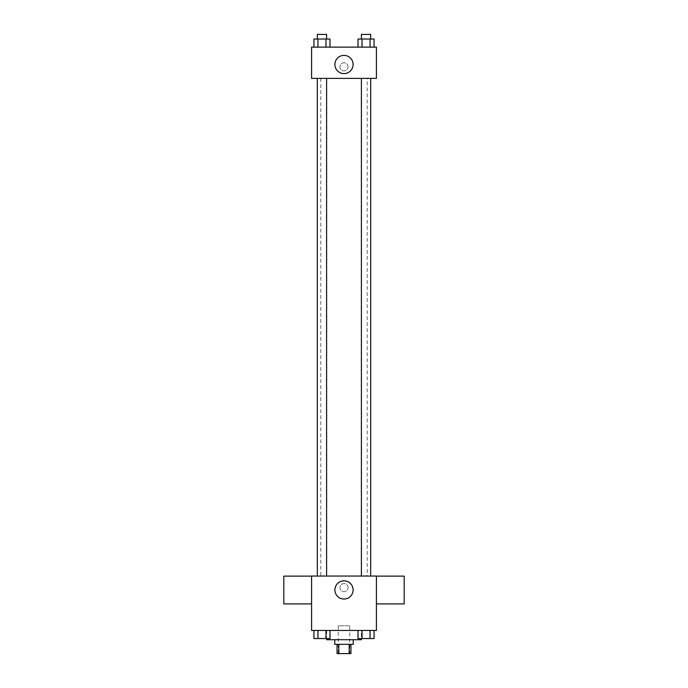 <?xml version="1.0" encoding="UTF-8"?>
<svg xmlns="http://www.w3.org/2000/svg" width="688" height="688" viewBox="0 0 688 688"><rect width="100%" height="100%" fill="white"/><g stroke="black" fill="none" stroke-linecap="round" stroke-linejoin="round"><path stroke-width="0.52" stroke-dasharray="3.44 2.58" d="M349.788 625.822L338.212 625.822L349.788 625.822L349.788 653.6L338.212 653.6L349.788 653.6M338.814 653.6L337.06 653.6L337.06 644.338L338.814 644.338L338.814 653.6L350.94 653.6L350.94 644.338L349.186 644.338L349.186 653.6M338.814 644.338L337.06 644.338M349.186 644.338L350.94 644.338M334.738 644.338L353.262 644.338M344 639.711L334.738 639.711L344 639.711M361.363 639.711L326.637 639.711M361.363 630.449L326.637 630.449L361.363 630.449L361.363 638.55M313.943 630.449L313.943 638.55L317.951 638.55L313.943 638.55L317.951 638.55L317.951 630.449L325.974 630.449L313.943 630.449L329.982 630.449L317.951 630.449L317.951 638.55L329.982 638.55L325.974 638.55L329.982 638.55L329.982 630.449L325.974 630.449L329.982 630.449L325.974 630.449L325.974 638.55L317.951 638.55L325.974 638.55L325.974 630.449L329.982 630.449L317.951 630.449L329.982 630.449M311.595 630.449L376.405 630.449L376.405 576.054L311.595 576.054L311.595 630.449M358.018 630.449L358.018 638.55L362.026 638.55L358.018 638.55L362.026 638.55L362.026 630.449L370.049 630.449L358.018 630.449L374.057 630.449L362.026 630.449L362.026 638.55L374.057 638.55L370.049 638.55L374.057 638.55L374.057 630.449L370.049 630.449L374.057 630.449L370.049 630.449L370.049 638.55L362.026 638.55L370.049 638.55L370.049 630.449L374.057 630.449L362.026 630.449L374.057 630.449M348.051 587.629A4.051 4.051 0 0 0 341.97 584.121A4.051 4.051 0 0 0 341.97 591.138A4.051 4.051 0 0 0 348.051 587.629A4.051 4.051 0 0 0 341.97 584.121A4.051 4.051 0 0 0 341.97 591.138A4.051 4.051 0 0 0 348.051 587.629M367.237 576.054L320.763 576.054L367.237 576.054L367.237 78.38L320.763 78.38L367.237 78.38M326.594 576.054L317.331 576.054L326.594 576.054L317.331 576.054L326.594 576.054L326.594 78.38L317.331 78.38L326.594 78.38M370.669 576.054L361.406 576.054L370.669 576.054L361.406 576.054L370.669 576.054L370.669 78.38L361.406 78.38L370.669 78.38M311.595 603.909L311.595 576.131L311.595 603.909M376.405 576.131L376.405 603.909L376.405 576.131M404.183 576.131L404.183 603.909M283.817 603.909L283.817 576.131M353.107 589.943A9.107 9.107 0 0 1 339.451 597.829A9.107 9.107 0 0 1 339.451 582.057A9.107 9.107 0 0 1 353.107 589.943M311.595 78.38L376.405 78.38L376.405 47.128L311.595 47.128L311.595 78.38M348.051 66.805A4.051 4.051 0 0 0 341.97 63.296A4.051 4.051 0 0 0 341.97 70.314A4.051 4.051 0 0 0 348.051 66.805A4.051 4.051 0 0 0 341.97 63.296A4.051 4.051 0 0 0 341.97 70.314A4.051 4.051 0 0 0 348.051 66.805M313.943 47.128L313.943 39.027L317.951 39.027L317.951 47.128L313.943 47.128L329.982 47.128L313.943 47.128L329.982 47.128L313.943 47.128L329.982 47.128L313.943 47.128L317.951 47.128L317.951 39.027L329.982 39.027L325.974 39.027L325.974 47.128L325.974 39.027L313.943 39.027L329.982 39.027L329.982 47.128M358.018 47.128L358.018 39.027L362.026 39.027L362.026 47.128L358.018 47.128L374.057 47.128L358.018 47.128L374.057 47.128L358.018 47.128L374.057 47.128L358.018 47.128L362.026 47.128L362.026 39.027L374.057 39.027L370.049 39.027L370.049 47.128L370.049 39.027L358.018 39.027L374.057 39.027L374.057 47.128M311.595 70.855L311.595 62.754L311.595 70.855M376.405 62.754L376.405 70.855L376.405 62.754M353.107 64.491A9.107 9.107 0 0 1 339.451 72.378A9.107 9.107 0 0 1 339.451 56.605A9.107 9.107 0 0 1 353.107 64.491M370.669 39.027L361.406 39.027L370.669 39.027L361.406 39.027L370.669 39.027L370.669 34.4L361.406 34.4L370.669 34.4L361.406 34.4L361.406 39.027M326.594 39.027L317.331 39.027L326.594 39.027L317.331 39.027L326.594 39.027L326.594 34.4L317.331 34.4L326.594 34.4L317.331 34.4L317.331 39.027M370.049 39.027L370.049 47.128M362.026 39.027L362.026 47.128M325.974 39.027L325.974 47.128M317.951 39.027L317.951 47.128M370.669 638.55L361.406 638.55M326.594 638.55L317.331 638.55M370.049 630.449L370.049 638.55M362.026 630.449L362.026 638.55M325.974 630.449L325.974 638.55M317.951 630.449L317.951 638.55M338.212 653.6L338.212 625.822M326.637 630.449L326.637 638.55M320.763 78.38L320.763 576.054M317.331 78.38L317.331 576.054M361.406 78.38L361.406 576.054"/><path stroke-width="1.03" d="M349.186 644.338L349.186 653.6L337.06 653.6L337.06 644.338M349.186 653.6L350.94 653.6L350.94 644.338M353.262 639.711L353.262 644.338L334.738 644.338L334.738 639.711M338.814 644.338L338.814 653.6M326.637 638.55L326.637 639.711L361.363 639.711L361.363 638.55M376.405 630.449L311.595 630.449L311.595 576.054L376.405 576.054L376.405 630.449M353.107 589.943A9.107 9.107 0 0 1 339.451 597.829A9.107 9.107 0 0 1 339.451 582.057A9.107 9.107 0 0 1 353.107 589.943M376.405 603.909L404.183 603.909L404.183 576.131L376.405 576.131M311.595 576.131L283.817 576.131L283.817 603.909L311.595 603.909M361.406 576.054L361.406 78.38M326.594 78.38L326.594 576.054M376.405 78.38L311.595 78.38L311.595 47.128L376.405 47.128L376.405 78.38M353.107 64.491A9.107 9.107 0 0 1 339.451 72.378A9.107 9.107 0 0 1 339.451 56.605A9.107 9.107 0 0 1 353.107 64.491M374.057 47.128L374.057 39.027L358.018 39.027L358.018 47.128M370.049 39.027L370.049 47.128M362.026 39.027L362.026 47.128M361.406 39.027L361.406 34.4L370.669 34.4L370.669 39.027M329.982 47.128L329.982 39.027L313.943 39.027L313.943 47.128M325.974 39.027L325.974 47.128M317.951 39.027L317.951 47.128M317.331 39.027L317.331 34.4L326.594 34.4L326.594 39.027M374.057 630.449L374.057 638.55L358.018 638.55L358.018 630.449M370.049 630.449L370.049 638.55M362.026 630.449L362.026 638.55M370.669 638.55L361.406 638.55M329.982 630.449L329.982 638.55L313.943 638.55L313.943 630.449M325.974 630.449L325.974 638.55M317.951 630.449L317.951 638.55M326.594 638.55L317.331 638.55M370.669 576.054L370.669 78.38M317.331 78.38L317.331 576.054"/></g></svg>
